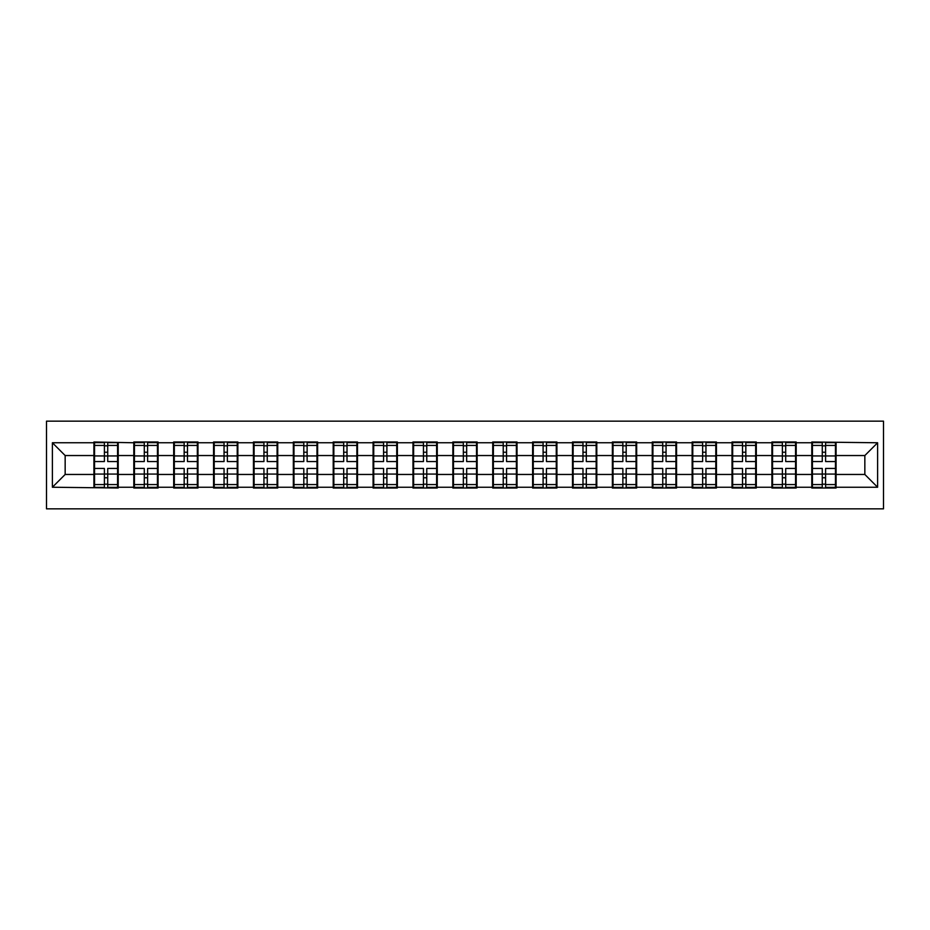 <?xml version="1.0" encoding="UTF-8"?>
<svg xmlns="http://www.w3.org/2000/svg" width="930" height="930" viewBox="0 0 930 930"><rect width="100%" height="100%" fill="white"/><g stroke="black" fill="none" stroke-linecap="round" stroke-linejoin="round"><path stroke-width="1.4" d="M46.5 508.85L883.5 508.85L883.5 421.151L46.5 421.151L46.5 508.85M836.082 463.082L835.442 463.082M812.425 463.082L811.785 463.082M811.785 466.918L812.425 466.918M835.442 466.918L836.082 466.918M796.196 463.082L795.557 463.082M772.551 463.082L771.912 463.082M771.912 466.918L772.551 466.918M795.557 466.918L796.196 466.918M756.311 463.082L755.672 463.082M732.666 463.082L732.026 463.082M732.026 466.918L732.666 466.918M755.672 466.918L756.311 466.918M716.437 463.082L715.798 463.082M692.78 463.082L692.141 463.082M692.141 466.918L692.78 466.918M715.798 466.918L716.437 466.918M676.552 463.082L675.912 463.082M652.907 463.082L652.267 463.082M652.267 466.918L652.907 466.918M675.912 466.918L676.552 466.918M636.666 463.082L636.027 463.082M613.021 463.082L612.382 463.082M612.382 466.918L613.021 466.918M636.027 466.918L636.666 466.918M596.793 463.082L596.153 463.082M573.136 463.082L572.496 463.082M572.496 466.918L573.136 466.918M596.153 466.918L596.793 466.918M556.907 463.082L556.268 463.082M533.262 463.082L532.623 463.082M532.623 466.918L533.262 466.918M556.268 466.918L556.907 466.918M517.022 463.082L516.383 463.082M493.377 463.082L492.737 463.082M492.737 466.918L493.377 466.918M516.383 466.918L517.022 466.918M477.148 463.082L476.509 463.082M453.491 463.082L452.852 463.082M452.852 466.918L453.491 466.918M476.509 466.918L477.148 466.918M437.263 463.082L436.623 463.082M413.618 463.082L412.978 463.082M412.978 466.918L413.618 466.918M436.623 466.918L437.263 466.918M397.377 463.082L396.738 463.082M373.732 463.082L373.093 463.082M373.093 466.918L373.732 466.918M396.738 466.918L397.377 466.918M357.504 463.082L356.864 463.082M333.847 463.082L333.207 463.082M333.207 466.918L333.847 466.918M356.864 466.918L357.504 466.918M317.618 463.082L316.979 463.082M293.973 463.082L293.334 463.082M293.334 466.918L293.973 466.918M316.979 466.918L317.618 466.918M277.733 463.082L277.094 463.082M254.088 463.082L253.448 463.082M253.448 466.918L254.088 466.918M277.094 466.918L277.733 466.918M237.859 463.082L237.22 463.082M214.202 463.082L213.563 463.082M213.563 466.918L214.202 466.918M237.22 466.918L237.859 466.918M197.974 463.082L197.334 463.082M174.329 463.082L173.689 463.082M173.689 466.918L174.329 466.918M197.334 466.918L197.974 466.918M158.088 463.082L157.449 463.082M134.443 463.082L133.804 463.082M133.804 466.918L134.443 466.918M157.449 466.918L158.088 466.918M864.842 474.463L864.842 455.537L836.082 455.537L836.082 474.463L864.842 474.463L877.618 487.239L877.618 442.761L811.785 441.994L811.785 455.537L796.196 455.537L796.196 474.463L811.785 474.463L811.785 455.537M877.618 487.239L836.082 487.239L836.082 488.006L811.785 488.006L811.785 487.239L796.196 487.239L796.196 488.006L771.912 488.006L771.912 487.239L756.311 487.239L756.311 488.006L732.026 488.006L732.026 487.239L716.437 487.239L716.437 488.006L692.141 488.006L692.141 487.239L676.552 487.239L676.552 488.006L652.267 488.006L652.267 487.239L636.666 487.239L636.666 488.006L612.382 488.006L612.382 487.239L596.793 487.239L596.793 488.006L572.496 488.006L572.496 487.239L556.907 487.239L556.907 488.006L532.623 488.006L532.623 487.239L517.022 487.239L517.022 488.006L492.737 488.006L492.737 487.239L477.148 487.239L477.148 488.006L452.852 488.006L452.852 487.239L437.263 487.239L437.263 488.006L412.978 488.006L412.978 487.239L397.377 487.239L397.377 488.006L373.093 488.006L373.093 487.239L357.504 487.239L357.504 488.006L333.207 488.006L333.207 487.239L317.618 487.239L317.618 488.006L293.334 488.006L293.334 487.239L277.733 487.239L277.733 488.006L253.448 488.006L253.448 487.239L237.859 487.239L237.859 488.006L213.563 488.006L213.563 487.239L197.974 487.239L197.974 488.006L173.689 488.006L173.689 487.239L158.088 487.239L158.088 488.006L133.804 488.006L133.804 487.239L118.215 487.239L118.215 488.006L52.382 487.239L52.382 442.761L93.918 442.761L93.918 455.537L65.158 455.537L65.158 474.463L93.918 474.463L93.918 455.537M811.785 442.761L796.196 442.761L796.196 441.994L771.912 441.994L771.912 442.761L756.311 442.761L756.311 441.994L732.026 441.994L732.026 442.761L716.437 442.761L716.437 441.994L692.141 441.994L692.141 442.761L676.552 442.761L676.552 441.994L652.267 441.994L652.267 442.761L636.666 442.761L636.666 441.994L612.382 441.994L612.382 442.761L596.793 442.761L596.793 441.994L572.496 441.994L572.496 442.761L556.907 442.761L556.907 441.994L532.623 441.994L532.623 442.761L517.022 442.761L517.022 441.994L492.737 441.994L492.737 442.761L477.148 442.761L477.148 441.994L452.852 441.994L452.852 442.761L437.263 442.761L437.263 441.994L412.978 441.994L412.978 442.761L397.377 442.761L397.377 441.994L373.093 441.994L373.093 442.761L357.504 442.761L357.504 441.994L333.207 441.994L333.207 442.761L317.618 442.761L317.618 441.994L293.334 441.994L293.334 442.761L277.733 442.761L277.733 441.994L253.448 441.994L253.448 442.761L237.859 442.761L237.859 441.994L213.563 441.994L213.563 442.761L197.974 442.761L197.974 441.994L173.689 441.994L173.689 442.761L158.088 442.761L158.088 441.994L133.804 441.994L133.804 442.761L93.918 441.994L93.918 442.761M811.785 474.463L811.785 487.239M796.196 474.463L796.196 487.239M796.196 442.761L796.196 455.537M756.311 474.463L771.912 474.463L771.912 455.537L756.311 455.537L756.311 487.239M771.912 474.463L771.912 487.239M771.912 442.761L771.912 455.537M756.311 442.761L756.311 455.537M716.437 474.463L732.026 474.463L732.026 455.537L716.437 455.537L716.437 487.239M732.026 474.463L732.026 487.239M732.026 442.761L732.026 455.537M716.437 442.761L716.437 455.537M676.552 474.463L692.141 474.463L692.141 455.537L676.552 455.537L676.552 487.239M692.141 474.463L692.141 487.239M692.141 442.761L692.141 455.537M676.552 442.761L676.552 455.537M636.666 474.463L652.267 474.463L652.267 455.537L636.666 455.537L636.666 487.239M652.267 474.463L652.267 487.239M652.267 442.761L652.267 455.537M636.666 442.761L636.666 455.537M596.793 474.463L612.382 474.463L612.382 455.537L596.793 455.537L596.793 487.239M612.382 474.463L612.382 487.239M612.382 442.761L612.382 455.537M596.793 442.761L596.793 455.537M556.907 474.463L572.496 474.463L572.496 455.537L556.907 455.537L556.907 487.239M572.496 474.463L572.496 487.239M572.496 442.761L572.496 455.537M556.907 442.761L556.907 455.537M517.022 474.463L532.623 474.463L532.623 455.537L517.022 455.537L517.022 487.239M532.623 474.463L532.623 487.239M532.623 442.761L532.623 455.537M517.022 442.761L517.022 455.537M477.148 474.463L492.737 474.463L492.737 455.537L477.148 455.537L477.148 487.239M492.737 474.463L492.737 487.239M492.737 442.761L492.737 455.537M477.148 442.761L477.148 455.537M437.263 474.463L452.852 474.463L452.852 455.537L437.263 455.537L437.263 487.239M452.852 474.463L452.852 487.239M452.852 442.761L452.852 455.537M437.263 442.761L437.263 455.537M397.377 474.463L412.978 474.463L412.978 455.537L397.377 455.537L397.377 487.239M412.978 474.463L412.978 487.239M412.978 442.761L412.978 455.537M397.377 442.761L397.377 455.537M357.504 474.463L373.093 474.463L373.093 455.537L357.504 455.537L357.504 487.239M373.093 474.463L373.093 487.239M373.093 442.761L373.093 455.537M357.504 442.761L357.504 455.537M317.618 474.463L333.207 474.463L333.207 455.537L317.618 455.537L317.618 487.239M333.207 474.463L333.207 487.239M333.207 442.761L333.207 455.537M317.618 442.761L317.618 455.537M277.733 474.463L293.334 474.463L293.334 455.537L277.733 455.537L277.733 487.239M293.334 474.463L293.334 487.239M293.334 442.761L293.334 455.537M277.733 442.761L277.733 455.537M237.859 474.463L253.448 474.463L253.448 455.537L237.859 455.537L237.859 487.239M253.448 474.463L253.448 487.239M253.448 442.761L253.448 455.537M237.859 442.761L237.859 455.537M197.974 474.463L213.563 474.463L213.563 455.537L197.974 455.537L197.974 487.239M213.563 474.463L213.563 487.239M213.563 442.761L213.563 455.537M197.974 442.761L197.974 455.537M158.088 474.463L173.689 474.463L173.689 455.537L158.088 455.537L158.088 487.239M173.689 474.463L173.689 487.239M173.689 442.761L173.689 455.537M158.088 442.761L158.088 455.537M118.215 474.463L133.804 474.463L133.804 455.537L118.215 455.537L118.215 487.239M133.804 474.463L133.804 487.239M133.804 442.761L133.804 455.537M118.215 442.761L118.215 455.537M118.215 463.082L117.575 463.082M94.558 463.082L93.918 463.082M93.918 466.918L94.558 466.918M117.575 466.918L118.215 466.918M93.918 474.463L93.918 487.239M65.158 474.463L52.382 487.239M52.382 442.761L65.158 455.537M836.082 474.463L836.082 487.239M836.082 442.761L836.082 455.537M877.618 442.761L864.842 455.537M117.575 468.453L117.575 487.367L107.729 487.367L107.729 468.453L117.575 468.453L117.575 442.634L107.729 442.634L107.729 445.435L117.575 445.435M94.558 455.933L104.404 455.933L104.404 442.634L94.558 442.634L94.558 468.453L104.404 468.453L104.404 487.367L94.558 487.367L94.558 484.565L104.404 484.565M104.404 452.236L107.729 452.236M107.729 445.83L104.404 445.83M104.404 455.967L107.729 455.967M104.404 455.933L104.404 461.547L94.558 461.547M94.558 445.435L104.404 445.435M104.404 474.033L107.729 474.033M104.404 484.17L107.729 484.17M104.404 477.764L107.729 477.764M94.558 468.453L94.558 484.565M107.729 484.565L117.575 484.565M107.729 445.435L107.729 461.547L117.575 461.547M157.449 468.453L157.449 487.367L147.614 487.367L147.614 468.453L157.449 468.453L157.449 442.634L147.614 442.634L147.614 445.435L157.449 445.435M134.443 455.933L144.29 455.933L144.29 442.634L134.443 442.634L134.443 468.453L144.29 468.453L144.29 487.367L134.443 487.367L134.443 484.565L144.29 484.565M144.29 452.236L147.614 452.236M147.614 445.83L144.29 445.83M144.29 455.967L147.614 455.967M144.29 455.933L144.29 461.547L134.443 461.547M134.443 445.435L144.29 445.435M144.29 474.033L147.614 474.033M144.29 484.17L147.614 484.17M144.29 477.764L147.614 477.764M134.443 468.453L134.443 484.565M147.614 484.565L157.449 484.565M147.614 445.435L147.614 461.547L157.449 461.547M197.334 468.453L197.334 487.367L187.488 487.367L187.488 468.453L197.334 468.453L197.334 442.634L187.488 442.634L187.488 445.435L197.334 445.435M174.329 455.933L184.163 455.933L184.163 442.634L174.329 442.634L174.329 468.453L184.163 468.453L184.163 487.367L174.329 487.367L174.329 484.565L184.163 484.565M184.163 452.236L187.488 452.236M187.488 445.83L184.163 445.83M184.163 455.967L187.488 455.967M184.163 455.933L184.163 461.547L174.329 461.547M174.329 445.435L184.163 445.435M184.163 474.033L187.488 474.033M184.163 484.17L187.488 484.17M184.163 477.764L187.488 477.764M174.329 468.453L174.329 484.565M187.488 484.565L197.334 484.565M187.488 445.435L187.488 461.547L197.334 461.547M237.22 468.453L237.22 487.367L227.373 487.367L227.373 468.453L237.22 468.453L237.22 442.634L227.373 442.634L227.373 445.435L237.22 445.435M214.202 455.933L224.049 455.933L224.049 442.634L214.202 442.634L214.202 468.453L224.049 468.453L224.049 487.367L214.202 487.367L214.202 484.565L224.049 484.565M224.049 452.236L227.373 452.236M227.373 445.83L224.049 445.83M224.049 455.967L227.373 455.967M224.049 455.933L224.049 461.547L214.202 461.547M214.202 445.435L224.049 445.435M224.049 474.033L227.373 474.033M224.049 484.17L227.373 484.17M224.049 477.764L227.373 477.764M214.202 468.453L214.202 484.565M227.373 484.565L237.22 484.565M227.373 445.435L227.373 461.547L237.22 461.547M277.094 468.453L277.094 487.367L267.259 487.367L267.259 468.453L277.094 468.453L277.094 442.634L267.259 442.634L267.259 445.435L277.094 445.435M254.088 455.933L263.934 455.933L263.934 442.634L254.088 442.634L254.088 468.453L263.934 468.453L263.934 487.367L254.088 487.367L254.088 484.565L263.934 484.565M263.934 452.236L267.259 452.236M267.259 445.83L263.934 445.83M263.934 455.967L267.259 455.967M263.934 455.933L263.934 461.547L254.088 461.547M254.088 445.435L263.934 445.435M263.934 474.033L267.259 474.033M263.934 484.17L267.259 484.17M263.934 477.764L267.259 477.764M254.088 468.453L254.088 484.565M267.259 484.565L277.094 484.565M267.259 445.435L267.259 461.547L277.094 461.547M316.979 468.453L316.979 487.367L307.132 487.367L307.132 468.453L316.979 468.453L316.979 442.634L307.132 442.634L307.132 445.435L316.979 445.435M293.973 455.933L303.808 455.933L303.808 442.634L293.973 442.634L293.973 468.453L303.808 468.453L303.808 487.367L293.973 487.367L293.973 484.565L303.808 484.565M303.808 452.236L307.132 452.236M307.132 445.83L303.808 445.83M303.808 455.967L307.132 455.967M303.808 455.933L303.808 461.547L293.973 461.547M293.973 445.435L303.808 445.435M303.808 474.033L307.132 474.033M303.808 484.17L307.132 484.17M303.808 477.764L307.132 477.764M293.973 468.453L293.973 484.565M307.132 484.565L316.979 484.565M307.132 445.435L307.132 461.547L316.979 461.547M356.864 468.453L356.864 487.367L347.018 487.367L347.018 468.453L356.864 468.453L356.864 442.634L347.018 442.634L347.018 445.435L356.864 445.435M333.847 455.933L343.693 455.933L343.693 442.634L333.847 442.634L333.847 468.453L343.693 468.453L343.693 487.367L333.847 487.367L333.847 484.565L343.693 484.565M343.693 452.236L347.018 452.236M347.018 445.83L343.693 445.83M343.693 455.967L347.018 455.967M343.693 455.933L343.693 461.547L333.847 461.547M333.847 445.435L343.693 445.435M343.693 474.033L347.018 474.033M343.693 484.17L347.018 484.17M343.693 477.764L347.018 477.764M333.847 468.453L333.847 484.565M347.018 484.565L356.864 484.565M347.018 445.435L347.018 461.547L356.864 461.547M396.738 468.453L396.738 487.367L386.903 487.367L386.903 468.453L396.738 468.453L396.738 442.634L386.903 442.634L386.903 445.435L396.738 445.435M373.732 455.933L383.579 455.933L383.579 442.634L373.732 442.634L373.732 468.453L383.579 468.453L383.579 487.367L373.732 487.367L373.732 484.565L383.579 484.565M383.579 452.236L386.903 452.236M386.903 445.83L383.579 445.83M383.579 455.967L386.903 455.967M383.579 455.933L383.579 461.547L373.732 461.547M373.732 445.435L383.579 445.435M383.579 474.033L386.903 474.033M383.579 484.17L386.903 484.17M383.579 477.764L386.903 477.764M373.732 468.453L373.732 484.565M386.903 484.565L396.738 484.565M386.903 445.435L386.903 461.547L396.738 461.547M436.623 468.453L436.623 487.367L426.777 487.367L426.777 468.453L436.623 468.453L436.623 442.634L426.777 442.634L426.777 445.435L436.623 445.435M413.618 455.933L423.452 455.933L423.452 442.634L413.618 442.634L413.618 468.453L423.452 468.453L423.452 487.367L413.618 487.367L413.618 484.565L423.452 484.565M423.452 452.236L426.777 452.236M426.777 445.83L423.452 445.83M423.452 455.967L426.777 455.967M423.452 455.933L423.452 461.547L413.618 461.547M413.618 445.435L423.452 445.435M423.452 474.033L426.777 474.033M423.452 484.17L426.777 484.17M423.452 477.764L426.777 477.764M413.618 468.453L413.618 484.565M426.777 484.565L436.623 484.565M426.777 445.435L426.777 461.547L436.623 461.547M476.509 468.453L476.509 487.367L466.662 487.367L466.662 468.453L476.509 468.453L476.509 442.634L466.662 442.634L466.662 445.435L476.509 445.435M453.491 455.933L463.338 455.933L463.338 442.634L453.491 442.634L453.491 468.453L463.338 468.453L463.338 487.367L453.491 487.367L453.491 484.565L463.338 484.565M463.338 452.236L466.662 452.236M466.662 445.83L463.338 445.83M463.338 455.967L466.662 455.967M463.338 455.933L463.338 461.547L453.491 461.547M453.491 445.435L463.338 445.435M463.338 474.033L466.662 474.033M463.338 484.17L466.662 484.17M463.338 477.764L466.662 477.764M453.491 468.453L453.491 484.565M466.662 484.565L476.509 484.565M466.662 445.435L466.662 461.547L476.509 461.547M516.383 468.453L516.383 487.367L506.548 487.367L506.548 468.453L516.383 468.453L516.383 442.634L506.548 442.634L506.548 445.435L516.383 445.435M493.377 455.933L503.223 455.933L503.223 442.634L493.377 442.634L493.377 468.453L503.223 468.453L503.223 487.367L493.377 487.367L493.377 484.565L503.223 484.565M503.223 452.236L506.548 452.236M506.548 445.83L503.223 445.83M503.223 455.967L506.548 455.967M503.223 455.933L503.223 461.547L493.377 461.547M493.377 445.435L503.223 445.435M503.223 474.033L506.548 474.033M503.223 484.17L506.548 484.17M503.223 477.764L506.548 477.764M493.377 468.453L493.377 484.565M506.548 484.565L516.383 484.565M506.548 445.435L506.548 461.547L516.383 461.547M556.268 468.453L556.268 487.367L546.422 487.367L546.422 468.453L556.268 468.453L556.268 442.634L546.422 442.634L546.422 445.435L556.268 445.435M533.262 455.933L543.097 455.933L543.097 442.634L533.262 442.634L533.262 468.453L543.097 468.453L543.097 487.367L533.262 487.367L533.262 484.565L543.097 484.565M543.097 452.236L546.422 452.236M546.422 445.83L543.097 445.83M543.097 455.967L546.422 455.967M543.097 455.933L543.097 461.547L533.262 461.547M533.262 445.435L543.097 445.435M543.097 474.033L546.422 474.033M543.097 484.17L546.422 484.17M543.097 477.764L546.422 477.764M533.262 468.453L533.262 484.565M546.422 484.565L556.268 484.565M546.422 445.435L546.422 461.547L556.268 461.547M596.153 468.453L596.153 487.367L586.307 487.367L586.307 468.453L596.153 468.453L596.153 442.634L586.307 442.634L586.307 445.435L596.153 445.435M573.136 455.933L582.982 455.933L582.982 442.634L573.136 442.634L573.136 468.453L582.982 468.453L582.982 487.367L573.136 487.367L573.136 484.565L582.982 484.565M582.982 452.236L586.307 452.236M586.307 445.83L582.982 445.83M582.982 455.967L586.307 455.967M582.982 455.933L582.982 461.547L573.136 461.547M573.136 445.435L582.982 445.435M582.982 474.033L586.307 474.033M582.982 484.17L586.307 484.17M582.982 477.764L586.307 477.764M573.136 468.453L573.136 484.565M586.307 484.565L596.153 484.565M586.307 445.435L586.307 461.547L596.153 461.547M636.027 468.453L636.027 487.367L626.192 487.367L626.192 468.453L636.027 468.453L636.027 442.634L626.192 442.634L626.192 445.435L636.027 445.435M613.021 455.933L622.867 455.933L622.867 442.634L613.021 442.634L613.021 468.453L622.867 468.453L622.867 487.367L613.021 487.367L613.021 484.565L622.867 484.565M622.867 452.236L626.192 452.236M626.192 445.83L622.867 445.83M622.867 455.967L626.192 455.967M622.867 455.933L622.867 461.547L613.021 461.547M613.021 445.435L622.867 445.435M622.867 474.033L626.192 474.033M622.867 484.17L626.192 484.17M622.867 477.764L626.192 477.764M613.021 468.453L613.021 484.565M626.192 484.565L636.027 484.565M626.192 445.435L626.192 461.547L636.027 461.547M675.912 468.453L675.912 487.367L666.066 487.367L666.066 468.453L675.912 468.453L675.912 442.634L666.066 442.634L666.066 445.435L675.912 445.435M652.907 455.933L662.741 455.933L662.741 442.634L652.907 442.634L652.907 468.453L662.741 468.453L662.741 487.367L652.907 487.367L652.907 484.565L662.741 484.565M662.741 452.236L666.066 452.236M666.066 445.83L662.741 445.83M662.741 455.967L666.066 455.967M662.741 455.933L662.741 461.547L652.907 461.547M652.907 445.435L662.741 445.435M662.741 474.033L666.066 474.033M662.741 484.17L666.066 484.17M662.741 477.764L666.066 477.764M652.907 468.453L652.907 484.565M666.066 484.565L675.912 484.565M666.066 445.435L666.066 461.547L675.912 461.547M715.798 468.453L715.798 487.367L705.951 487.367L705.951 468.453L715.798 468.453L715.798 442.634L705.951 442.634L705.951 445.435L715.798 445.435M692.78 455.933L702.627 455.933L702.627 442.634L692.78 442.634L692.78 468.453L702.627 468.453L702.627 487.367L692.78 487.367L692.78 484.565L702.627 484.565M702.627 452.236L705.951 452.236M705.951 445.83L702.627 445.83M702.627 455.967L705.951 455.967M702.627 455.933L702.627 461.547L692.78 461.547M692.78 445.435L702.627 445.435M702.627 474.033L705.951 474.033M702.627 484.17L705.951 484.17M702.627 477.764L705.951 477.764M692.78 468.453L692.78 484.565M705.951 484.565L715.798 484.565M705.951 445.435L705.951 461.547L715.798 461.547M755.672 468.453L755.672 487.367L745.837 487.367L745.837 468.453L755.672 468.453L755.672 442.634L745.837 442.634L745.837 445.435L755.672 445.435M732.666 455.933L742.512 455.933L742.512 442.634L732.666 442.634L732.666 468.453L742.512 468.453L742.512 487.367L732.666 487.367L732.666 484.565L742.512 484.565M742.512 452.236L745.837 452.236M745.837 445.83L742.512 445.83M742.512 455.967L745.837 455.967M742.512 455.933L742.512 461.547L732.666 461.547M732.666 445.435L742.512 445.435M742.512 474.033L745.837 474.033M742.512 484.17L745.837 484.17M742.512 477.764L745.837 477.764M732.666 468.453L732.666 484.565M745.837 484.565L755.672 484.565M745.837 445.435L745.837 461.547L755.672 461.547M795.557 468.453L795.557 487.367L785.711 487.367L785.711 468.453L795.557 468.453L795.557 442.634L785.711 442.634L785.711 445.435L795.557 445.435M772.551 455.933L782.386 455.933L782.386 442.634L772.551 442.634L772.551 468.453L782.386 468.453L782.386 487.367L772.551 487.367L772.551 484.565L782.386 484.565M782.386 452.236L785.711 452.236M785.711 445.83L782.386 445.83M782.386 455.967L785.711 455.967M782.386 455.933L782.386 461.547L772.551 461.547M772.551 445.435L782.386 445.435M782.386 474.033L785.711 474.033M782.386 484.17L785.711 484.17M782.386 477.764L785.711 477.764M772.551 468.453L772.551 484.565M785.711 484.565L795.557 484.565M785.711 445.435L785.711 461.547L795.557 461.547M835.442 468.453L835.442 487.367L825.596 487.367L825.596 468.453L835.442 468.453L835.442 442.634L825.596 442.634L825.596 445.435L835.442 445.435M812.425 455.933L822.271 455.933L822.271 442.634L812.425 442.634L812.425 468.453L822.271 468.453L822.271 487.367L812.425 487.367L812.425 484.565L822.271 484.565M822.271 452.236L825.596 452.236M825.596 445.83L822.271 445.83M822.271 455.967L825.596 455.967M822.271 455.933L822.271 461.547L812.425 461.547M812.425 445.435L822.271 445.435M822.271 474.033L825.596 474.033M822.271 484.17L825.596 484.17M822.271 477.764L825.596 477.764M812.425 468.453L812.425 484.565M825.596 484.565L835.442 484.565M825.596 445.435L825.596 461.547L835.442 461.547M94.558 474.068L104.404 474.068M107.729 474.068L117.575 474.068M107.729 455.933L117.575 455.933M134.443 474.068L144.29 474.068M147.614 474.068L157.449 474.068M147.614 455.933L157.449 455.933M174.329 474.068L184.163 474.068M187.488 474.068L197.334 474.068M187.488 455.933L197.334 455.933M214.202 474.068L224.049 474.068M227.373 474.068L237.22 474.068M227.373 455.933L237.22 455.933M254.088 474.068L263.934 474.068M267.259 474.068L277.094 474.068M267.259 455.933L277.094 455.933M293.973 474.068L303.808 474.068M307.132 474.068L316.979 474.068M307.132 455.933L316.979 455.933M333.847 474.068L343.693 474.068M347.018 474.068L356.864 474.068M347.018 455.933L356.864 455.933M373.732 474.068L383.579 474.068M386.903 474.068L396.738 474.068M386.903 455.933L396.738 455.933M413.618 474.068L423.452 474.068M426.777 474.068L436.623 474.068M426.777 455.933L436.623 455.933M453.491 474.068L463.338 474.068M466.662 474.068L476.509 474.068M466.662 455.933L476.509 455.933M493.377 474.068L503.223 474.068M506.548 474.068L516.383 474.068M506.548 455.933L516.383 455.933M533.262 474.068L543.097 474.068M546.422 474.068L556.268 474.068M546.422 455.933L556.268 455.933M573.136 474.068L582.982 474.068M586.307 474.068L596.153 474.068M586.307 455.933L596.153 455.933M613.021 474.068L622.867 474.068M626.192 474.068L636.027 474.068M626.192 455.933L636.027 455.933M652.907 474.068L662.741 474.068M666.066 474.068L675.912 474.068M666.066 455.933L675.912 455.933M692.78 474.068L702.627 474.068M705.951 474.068L715.798 474.068M705.951 455.933L715.798 455.933M732.666 474.068L742.512 474.068M745.837 474.068L755.672 474.068M745.837 455.933L755.672 455.933M772.551 474.068L782.386 474.068M785.711 474.068L795.557 474.068M785.711 455.933L795.557 455.933M812.425 474.068L822.271 474.068M825.596 474.068L835.442 474.068M825.596 455.933L835.442 455.933"/></g></svg>
